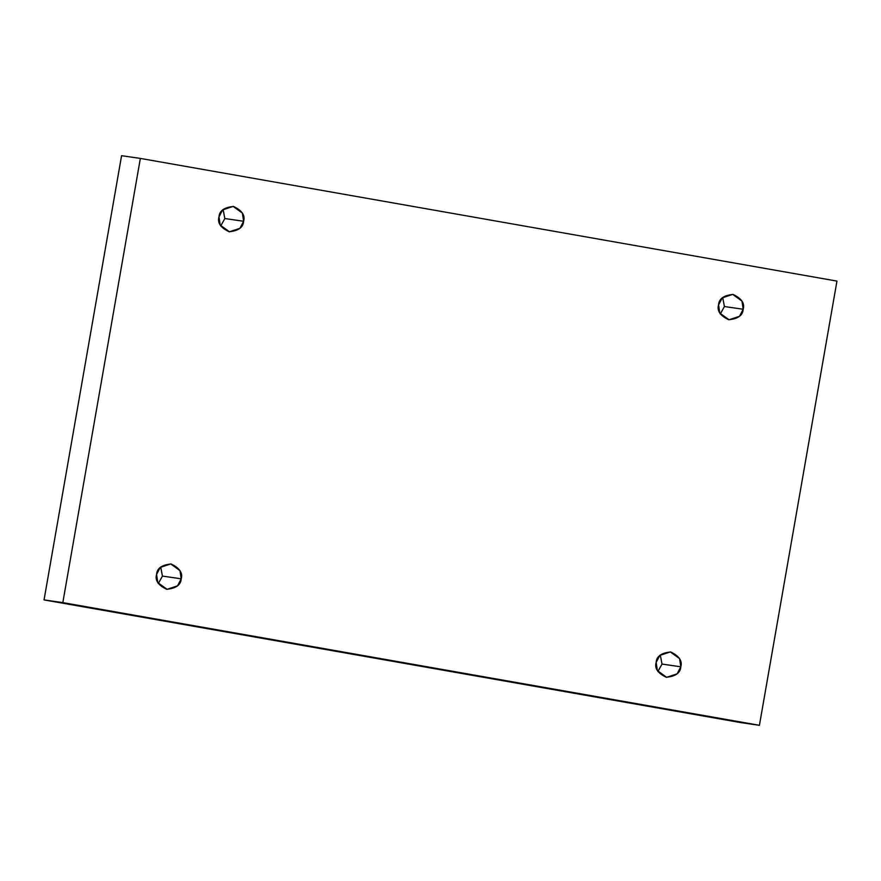 <?xml version="1.0" encoding="UTF-8"?>
<svg xmlns="http://www.w3.org/2000/svg" width="881" height="881" viewBox="0 0 881 881"><rect width="100%" height="100%" fill="white"/><g stroke="black" fill="none" stroke-linecap="round" stroke-linejoin="round"><path stroke-width="1.32" d="M224.842 218.543L220.713 226.01L224.842 218.543L223.113 209.458L224.842 218.543L243.608 221.263L224.842 218.543M218.984 216.924L220.184 225.084L229.456 231.791L239.929 228.311L243.608 221.263C243.266 227.364 238.432 230.855 229.093 231.736C220.613 227.716 217.244 222.783 218.984 216.924C219.325 210.834 224.17 207.343 233.498 206.462C241.989 210.482 245.347 215.416 243.608 221.263L242.407 213.114L233.135 206.396L222.662 209.887L218.984 216.924M724.413 306.533L720.295 313.999L724.413 306.533L722.695 297.448L724.413 306.533L743.19 309.253L724.413 306.533M718.566 304.914L719.766 313.063L729.039 319.781L739.511 316.29L743.19 309.253C742.848 315.354 738.003 318.845 728.675 319.726C720.184 315.706 716.826 310.762 718.566 304.914C718.907 298.813 723.742 295.322 733.08 294.441C741.56 298.461 744.93 303.394 743.19 309.253L741.989 301.093L732.717 294.386L722.244 297.866L718.566 304.914M662.016 664.076L657.887 671.542L662.016 664.076L660.287 654.99L662.016 664.076L680.793 666.796L662.016 664.076M656.158 662.457L657.369 670.606L666.642 677.324L677.115 673.833L680.793 666.796C680.451 672.886 675.606 676.377 666.267 677.258C657.788 673.238 654.418 668.305 656.158 662.457C656.51 656.356 661.345 652.865 670.683 651.984C679.163 656.004 682.533 660.937 680.793 666.796L679.581 658.636L670.32 651.918L659.836 655.409L656.158 662.457M162.434 576.086L158.305 583.552L162.434 576.086L160.705 567.001L162.434 576.086L181.211 578.806L162.434 576.086M156.587 574.467L157.787 582.627L167.06 589.334L177.533 585.854L181.211 578.806C180.869 584.907 176.024 588.398 166.685 589.279C158.206 585.259 154.836 580.326 156.587 574.467C156.928 568.366 161.763 564.875 171.101 563.994C179.581 568.014 182.951 572.958 181.211 578.806L179.999 570.657L170.738 563.939L160.265 567.419L156.587 574.467M121.578 155.695L140.354 158.415L836.95 281.094L759.422 725.305L62.826 602.626L140.354 158.415L121.578 155.695L44.05 599.906L62.826 602.626L44.05 599.906L740.646 722.585L759.422 725.305L740.646 722.585L44.05 599.906L121.578 155.695M836.95 281.094L140.354 158.415L62.826 602.626L759.422 725.305L836.95 281.094"/></g></svg>
